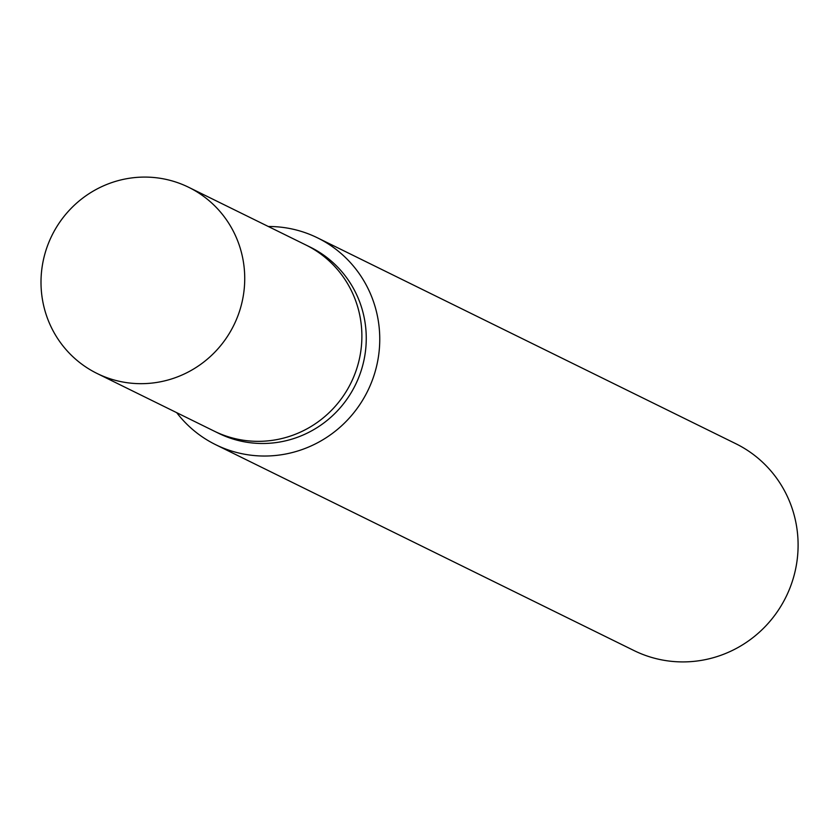 <?xml version="1.0" encoding="UTF-8"?>
<svg xmlns="http://www.w3.org/2000/svg" width="839" height="839" viewBox="0 0 839 839"><rect width="100%" height="100%" fill="white"/><g stroke="black" fill="none" stroke-linecap="round" stroke-linejoin="round"><path stroke-width="1.26" d="M317.478 237.836L735.824 443.716A115.279 112.667 116.2 0 1 797.05 560.704A115.279 112.667 116.2 0 1 634.022 650.571L215.675 444.691A115.279 112.667 -63.8 0 0 378.704 354.834A115.279 112.667 -63.8 0 0 317.478 237.836A115.279 112.667 -63.8 0 0 268.323 226.499M176.704 412.662A115.279 112.667 -63.8 0 0 215.675 444.691M307.997 246.058A103.742 101.404 116.2 0 1 365.311 352.401A103.742 101.404 116.2 0 1 216.41 432.179M188.681 187.296L305.826 244.957A103.742 101.404 116.2 0 1 360.938 350.251A103.742 101.404 116.2 0 0 305.826 244.957L310.199 247.106A103.742 101.404 116.2 0 1 365.311 352.401A103.742 101.404 116.2 0 1 218.58 433.281L97.062 373.47A103.742 101.404 116.2 0 1 41.95 268.176A103.742 101.404 116.2 0 1 188.681 187.296A103.742 101.404 116.2 0 1 243.782 292.591A103.742 101.404 116.2 0 1 97.062 373.47M360.938 350.251A103.742 101.404 116.2 0 1 214.207 431.131A103.742 101.404 116.2 0 0 360.938 350.251"/></g></svg>
